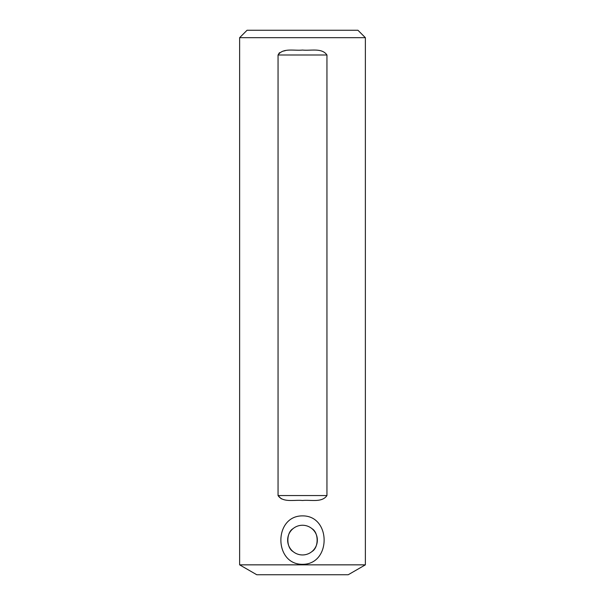 <?xml version="1.0" encoding="UTF-8"?>
<svg xmlns="http://www.w3.org/2000/svg" width="605" height="605" viewBox="0 0 605 605"><rect width="100%" height="100%" fill="white"/><g stroke="black" fill="none" stroke-linecap="round" stroke-linejoin="round"><path stroke-width="0.91" d="M239.633 468.187L239.633 564.851L365.367 564.851L365.367 37.676L239.633 37.676L239.633 468.187M302.5 515.883C273.589 515.702 273.755 564.624 302.5 564.314C331.374 564.533 331.283 515.596 302.5 515.883M302.5 554.951A14.853 14.853 0 0 1 287.647 540.099A14.853 14.853 0 0 1 302.5 525.253A14.853 14.853 0 0 1 317.353 540.099A14.853 14.853 0 0 1 302.5 554.951M293.024 551.533C286.165 547.646 286.15 532.559 293.024 528.664M239.633 37.676L247.059 30.25L357.941 30.25L365.367 37.676M365.367 564.851L348.215 574.75L256.785 574.75L239.633 564.851M317.141 542.587L317.141 537.611M311.976 528.664C318.835 532.551 318.85 547.638 311.976 551.533M302.5 50.049C310.63 50.986 321.875 47.576 326.95 55.002L326.95 495.548C321.905 502.944 310.683 499.579 302.5 500.501C294.295 499.594 283.011 502.921 278.05 495.548L278.05 55.002C283.042 47.606 294.378 50.971 302.5 50.049M285.22 50.684L282.8 51.198M279.457 52.688L278.05 55.002L326.95 55.002M326.95 495.548L278.05 495.548L281.31 498.86M287.859 537.618L287.859 542.587"/></g></svg>
